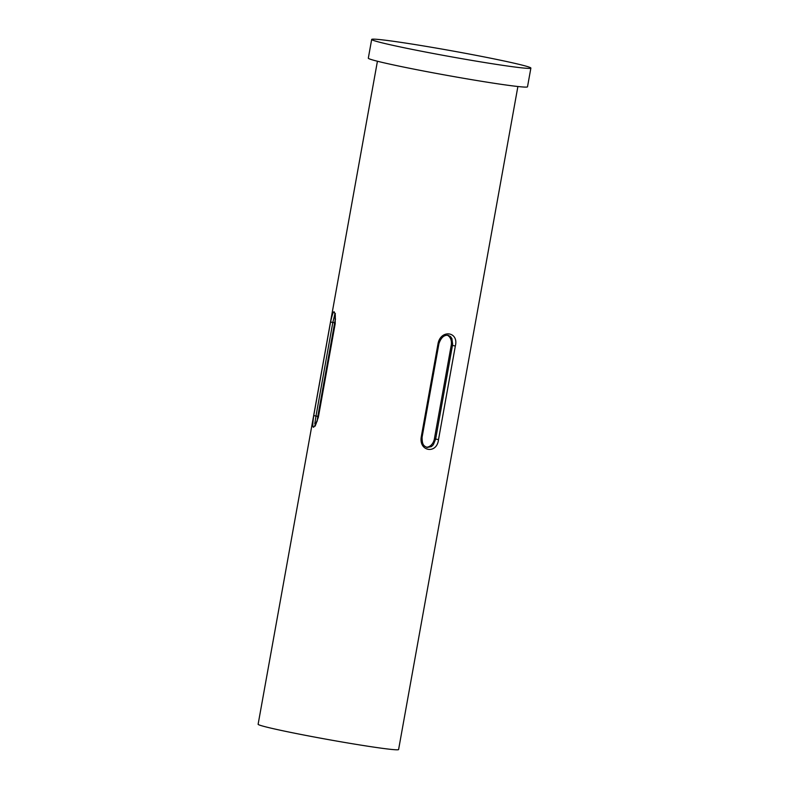 <?xml version="1.0" encoding="UTF-8"?>
<svg xmlns="http://www.w3.org/2000/svg" width="789" height="789" viewBox="0 0 789 789"><rect width="100%" height="100%" fill="white"/><g stroke="black" fill="none" stroke-linecap="round" stroke-linejoin="round"><path stroke-width="1.18" d="M426.07 52.123A80.873 2.988 -169.8 0 1 371.678 39.45A80.873 2.988 -169.8 0 1 476.487 55.417A80.873 2.988 -169.8 0 1 530.879 68.091A80.873 2.988 -169.8 0 1 426.07 52.123M530.879 68.091L527.506 86.81A80.873 2.988 -169.8 0 1 422.697 70.842A80.873 2.988 -169.8 0 1 368.315 58.169L371.678 39.45M318.352 417.273C313.174 431.07 311.635 430.508 313.736 415.586L330.571 322.001C333.708 307.848 335.246 308.41 335.197 323.697L318.361 417.223M517.89 86.514L398.593 749.55A71.365 2.643 -169.8 0 1 306.122 735.456A71.365 2.643 -169.8 0 1 258.121 724.272L377.428 61.236M438.506 439.591C436.998 454.326 418.9 451.722 421.227 437.067L438.063 343.491C440.962 329.062 459.06 331.666 455.342 346.006L438.506 439.591L435.646 439.078L452.649 344.389L451.91 338.58L450.509 336.568L448.152 335.325C444.108 334.822 441.041 337.574 438.94 343.59L438.063 343.491M426.316 447.195A9.517 7.071 102.6 0 0 434.404 438.802L451.239 345.217A9.517 7.071 102.6 0 0 447.255 335.217M421.227 437.067L422.105 437.165C422.046 445.509 424.107 445.972 427.204 447.481L431.415 446.604L433.339 444.71L435.646 439.078L434.404 438.802M335.512 319.012A9.517 1.963 -80.2 0 0 334.664 322.79L317.819 416.365A9.517 1.963 -80.2 0 0 317.237 421.109M313.736 415.586L315.985 416.05L314.791 423.801M334.93 313.854L332.82 322.474L330.571 322.001M451.239 345.217L455.342 346.006M334.664 322.79L332.82 322.474L315.985 416.05L317.819 416.365M335.394 313.627L334.674 313.253C335.345 312.789 335.483 316.261 335.069 323.648C335.335 321.961 335.335 321.961 335.069 323.648L335.197 323.697M335.069 323.648L318.233 417.223C316.211 423.841 314.998 426.79 314.594 426.05L315.334 425.961M438.94 343.59C439.305 342.012 439.305 342.012 438.94 343.59L422.105 437.165"/></g></svg>
